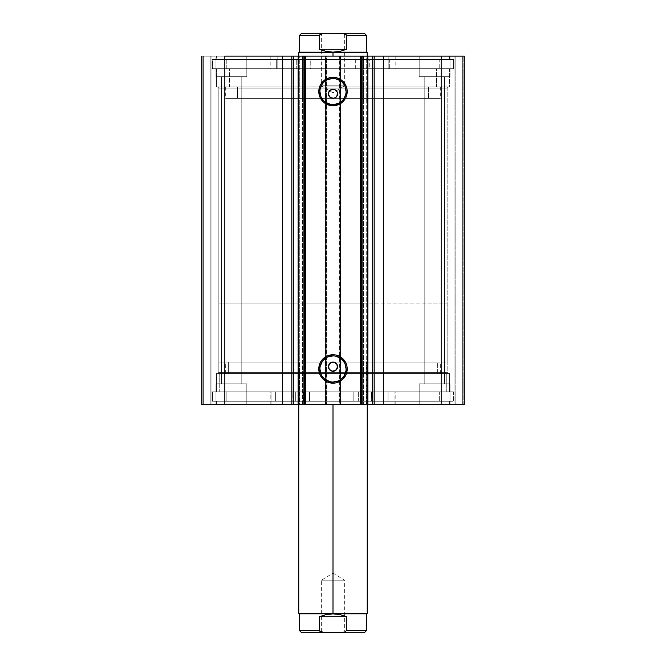 <?xml version="1.0" encoding="UTF-8"?>
<svg xmlns="http://www.w3.org/2000/svg" width="666" height="666" viewBox="0 0 666 666"><rect width="100%" height="100%" fill="white"/><g stroke="black" fill="none" stroke-linecap="round" stroke-linejoin="round"><path stroke-width="0.5" stroke-dasharray="3.33 2.5" d="M367.865 404.354L363.611 404.354L367.865 404.354L367.865 56.135L363.611 56.135L367.865 56.135M372.694 56.135L372.977 404.354L372.619 56.135M368.29 404.354L363.611 404.354L366.691 404.354L366.691 56.135L363.611 56.135L363.611 404.354L363.611 56.135L368.29 56.135M293.306 404.354L293.381 56.135M298.135 56.135L302.389 56.135L302.389 404.354L298.135 404.354L302.389 404.354L302.389 56.135L299.309 56.135L299.309 404.354L298.218 404.354L298.135 56.135M447.169 88.103L218.831 88.103L217.69 86.963L448.31 86.963L447.169 88.103L447.169 372.386L448.31 373.534L217.69 373.534L218.831 372.386L447.169 372.386L218.831 372.386L218.831 88.103L447.169 88.103L218.831 88.103L218.831 372.386L447.169 372.386L447.169 88.103L448.31 86.963L217.69 86.963L449.508 86.963L216.492 86.963L216.492 68.69L449.508 68.69L449.508 86.963L449.508 68.69L333 68.69L453.454 68.69L212.546 68.69L212.546 59.216L453.454 59.216L453.454 68.69L453.454 59.216L212.546 59.216L453.454 59.216L212.546 59.216L212.546 68.69L453.454 68.69L216.492 68.69L449.508 68.69L216.492 68.69L216.492 86.963L449.508 86.963L217.69 86.963L218.831 88.103L447.169 88.103M333 355.894A13.07 13.07 0 0 0 319.93 368.964A13.07 13.07 0 0 0 333 382.034A13.07 13.07 0 0 0 346.07 368.964A13.07 13.07 0 0 0 333 355.894L335.547 356.152M333 78.463A13.07 13.07 0 0 0 319.93 91.525A13.07 13.07 0 0 0 333 104.595A13.07 13.07 0 0 0 346.07 91.525A13.07 13.07 0 0 0 333 78.463L335.547 78.713M216.492 391.799L449.508 391.799L449.508 373.534L216.492 373.534L216.492 391.799L333 391.799L212.546 391.799L212.546 401.273L453.454 401.273L453.454 391.799L212.546 391.799L453.454 391.799L453.454 401.273L212.546 401.273L452.872 401.273L212.546 401.273L212.546 391.799L449.508 391.799L216.492 391.799L216.492 373.534L449.508 373.534L449.508 391.799L216.492 391.799M216.492 404.354L449.508 404.354L449.508 401.273L216.492 401.273L216.492 404.354L449.508 404.354L216.492 404.354L216.492 401.273L449.508 401.273L449.508 404.354L216.492 404.354M216.492 56.135L449.508 56.135L449.508 59.216L216.492 59.216L216.492 56.135L217.049 56.135L216.492 56.135L216.492 59.216L449.508 59.216L449.508 56.135L216.492 56.135M450.025 76.682L419.197 76.682L419.197 56.135L450.025 56.135L450.025 76.682L419.197 76.682L419.197 56.135L450.025 56.135L450.025 76.682L419.197 76.682L450.025 76.682L450.025 56.135L419.197 56.135L449.733 56.135L419.197 56.135L419.197 76.682L450.025 76.682L424.791 76.682L444.43 76.682L444.43 383.807L424.791 383.807L424.791 76.682L444.43 76.682L444.43 383.807L424.791 383.807L424.791 76.682L424.791 383.807L444.43 383.807L444.43 76.682L424.791 76.682L424.791 383.807L444.43 383.807L444.43 76.682L419.197 76.682L450.025 76.682L450.025 56.135L419.197 56.135L419.197 76.682L450.025 76.682M246.803 76.682L215.975 76.682L215.975 56.135L246.803 56.135L246.803 76.682L215.975 76.682L215.975 56.135L246.803 56.135L246.803 76.682L215.975 76.682L246.803 76.682L246.803 56.135L215.975 56.135L246.503 56.135L215.975 56.135L215.975 76.682L246.803 76.682L221.57 76.682L241.209 76.682L241.209 383.807L221.57 383.807L221.57 76.682L241.209 76.682L241.209 383.807L221.57 383.807L221.57 76.682L221.57 383.807L241.209 383.807L241.209 76.682L221.57 76.682L221.57 383.807L241.209 383.807L241.209 76.682L215.975 76.682L246.803 76.682L246.803 56.135L215.975 56.135L215.975 76.682L246.803 76.682M419.197 383.807L450.025 383.807L450.025 404.354L419.197 404.354L419.197 383.807L450.025 383.807L450.025 404.354L419.197 404.354L419.197 383.807L419.197 404.354L450.025 404.354L419.197 404.354L450.025 404.354L419.197 404.354L450.025 404.354L450.025 383.807L419.197 383.807L419.197 404.354L450.025 404.354L450.025 383.807L419.197 383.807M215.975 383.807L246.803 383.807L246.803 404.354L215.975 404.354L215.975 383.807L246.803 383.807L246.803 404.354L215.975 404.354L215.975 383.807L215.975 404.354L246.803 404.354L215.975 404.354L246.803 404.354L215.975 404.354L246.803 404.354L246.803 383.807L215.975 383.807L215.975 404.354L246.803 404.354L246.803 383.807L215.975 383.807M297.71 56.135L367.249 56.135L363.461 56.135L363.461 98.377L302.539 98.377L302.539 56.135L340.534 56.135L340.534 404.354L340.201 56.135L367.782 56.135L367.782 404.354L366.691 404.354L366.691 56.135L367.249 56.135L339.152 56.135L339.169 404.354L339.169 56.135L339.169 404.354L339.169 56.135L340.534 56.135L340.534 404.354L339.169 404.354L340.309 404.354L340.309 56.135L339.169 56.135L441.167 56.135L441.167 404.354L441.167 56.135L340.309 56.135L340.309 404.354L464.294 404.354L464.294 56.135L441.167 56.135L464.294 56.135L463.153 56.135L463.153 404.354L464.294 404.354L464.294 56.135L464.294 404.354L463.153 404.354L463.153 56.135L462.354 56.135L462.354 404.354L462.354 56.135L462.354 404.354L462.354 56.135L455.161 56.135L455.161 404.354L462.354 404.354L455.161 404.354L455.161 56.135L454.728 56.135L462.354 56.135L462.354 404.354L462.354 56.135L462.354 404.354L463.153 404.354L463.153 56.135L463.153 404.354L462.354 404.354L462.354 56.135L455.161 56.135L464.294 56.135L464.294 404.354L464.294 56.135L464.294 404.354L201.706 404.354L211.979 404.354L201.706 404.354L201.706 56.135L211.979 56.135L201.706 56.135L201.706 404.354L201.706 56.135L201.706 404.354L203.646 404.354L203.646 56.135L202.847 56.135L202.847 404.354L202.847 56.135L203.646 56.135L203.646 404.354L203.646 56.135L203.646 404.354L210.839 404.354L210.839 56.135L203.646 56.135L210.839 56.135L210.839 404.354L203.646 404.354L203.646 56.135L203.646 404.354L203.646 56.135L203.646 404.354L202.847 404.354L202.847 56.135L201.706 56.135L202.847 56.135L202.847 404.354L201.706 404.354L201.706 56.135L224.833 56.135L201.706 56.135L201.706 404.354L325.691 404.354L325.691 56.135L224.833 56.135L224.833 404.354L224.833 56.135L326.831 56.135L325.691 56.135L325.691 404.354L326.831 404.354L326.831 56.135L326.831 404.354L325.466 404.354L325.466 56.135L326.831 56.135L326.831 404.354L326.831 56.135L340.218 56.135L270.213 56.135L395.795 56.135L388.844 56.135L388.844 68.69L395.795 68.69L277.156 68.69L277.156 56.135L277.156 68.69L270.213 68.69L346.228 68.69L216.558 68.69L449.458 68.69L436.563 68.69L436.563 86.963L229.437 86.963L229.437 68.69L229.437 86.963L216.558 86.963L449.442 86.963L216.542 86.963L436.563 86.963L436.563 68.69L216.542 68.69L449.442 68.69L270.205 68.69L388.844 68.69L388.844 56.135L270.205 56.135L302.522 56.135L302.539 98.377L363.461 98.377L363.461 56.135L298.751 56.135L395.787 56.135L298.751 56.135L298.751 303.887L333 303.887L333 362.113L333.891 362.204M293.306 56.135L293.381 404.354M297.71 404.354L302.389 404.354L299.309 404.354L299.309 56.135L298.218 56.135L298.218 404.354M454.728 56.135L454.021 56.135L454.728 56.135M334.748 370.895L333.891 371.162M336.23 369.913L335.539 370.479M337.479 367.574L336.796 369.222M337.479 365.784L337.57 366.683M337.221 364.935L336.796 364.144M334.748 362.462L336.23 363.453M329.204 364.144L332.109 362.204M328.521 365.784L328.779 364.926M328.779 368.431L328.43 366.675M329.77 369.905L329.204 369.214M331.252 370.895L330.461 370.471M333 371.245L332.101 371.162M334.748 98.027L333.891 98.293M336.23 97.036L335.539 97.611M337.479 94.705L336.796 96.345M337.479 92.915L337.57 93.814M336.796 91.275L337.221 92.066M334.748 89.594L336.23 90.584M333 89.244L333.891 89.336M330.461 90.01L332.109 89.327M329.204 91.275L329.77 90.576M328.521 92.924L328.779 92.058M333 98.377L329.77 97.036L328.43 93.806M241.209 383.807L221.57 383.807L241.209 383.807M444.43 383.807L424.791 383.807L444.43 383.807M361.546 404.354L361.546 56.135L361.546 404.354M304.454 56.135L304.454 404.354L304.454 56.135M241.209 76.682L221.57 76.682L241.209 76.682M444.43 76.682L424.791 76.682L444.43 76.682M211.979 56.135L211.979 404.354L211.979 56.135L211.979 404.354L210.839 404.354L210.839 56.135L211.979 56.135L210.839 56.135L210.839 404.354L211.979 404.354L211.979 56.135M454.021 56.135L454.021 404.354L454.021 56.135L454.021 404.354L455.161 404.354L455.161 56.135L454.021 56.135L455.161 56.135L455.161 404.354L454.021 404.354L454.021 56.135M325.466 56.135L325.466 404.354L325.466 56.135L325.466 404.354L339.394 404.354L339.394 56.135L326.606 56.135L326.606 404.354L326.606 56.135L325.466 56.135M340.534 56.135L339.394 56.135L339.394 404.354L340.534 404.354L340.534 56.135M216.492 59.216L449.508 59.216L216.492 59.216M212.546 68.69L321.195 68.69L212.546 68.69M216.492 86.963L321.578 86.963L216.492 86.963M449.508 401.273L216.492 401.273L449.508 401.273M453.454 391.799L211.988 391.799L211.988 400.932L454.021 400.932L454.012 391.799L454.012 400.932L358.333 400.932L358.333 391.799L358.333 400.932L353.829 400.932L353.829 391.799L353.837 400.932L353.837 391.799L358.333 391.799L353.829 391.799L374.675 391.799L271.928 391.799L271.928 404.354L395.795 404.354L394.072 404.354L394.072 391.799L395.795 391.799L270.254 391.799L439.66 391.799L439.66 400.932L388.037 400.932L388.037 391.799L439.677 391.799L226.199 391.799L226.199 400.932L439.677 400.932L439.66 391.799L303.33 391.799L303.33 400.932L295.338 400.932L295.338 391.799L303.33 391.799L226.19 391.799L275.374 391.799L275.374 400.932L226.19 400.932L226.199 391.799L309.515 391.799L309.54 400.932L211.979 400.932L211.979 391.799L304.487 391.799L304.487 400.932L304.487 391.799L309.548 391.799L211.988 391.799L449.367 391.799L446.262 391.799L446.262 373.534L219.738 373.534L219.738 391.799L449.458 391.799L216.542 391.799L219.738 391.799L219.738 373.534L449.367 373.534L216.542 373.534L446.262 373.534L446.262 391.799L216.633 391.799L453.446 391.799M449.508 373.534L216.492 373.534L449.508 373.534M448.31 373.534L217.69 373.534L448.31 373.534L447.169 372.386L218.831 372.386L217.69 373.534L448.31 373.534M338.003 103.596L340.259 102.389M342.241 100.766L343.864 98.784M345.812 94.073L346.07 91.525M345.071 86.53L343.864 84.266M342.241 82.284L340.259 80.661M327.997 79.454L325.741 80.661M323.759 82.284L322.136 84.266M320.188 88.978L319.93 91.525M320.929 96.528L322.136 98.784M323.759 100.766L325.741 102.389M330.453 104.346L333 104.595M338.003 381.035L340.259 379.828M342.241 378.205L343.864 376.223M345.812 371.511L346.07 368.964M345.071 363.961L343.864 361.705M342.241 359.723L340.259 358.1M327.997 356.893L325.741 358.1M323.759 359.723L322.136 361.705M320.188 366.417L319.93 368.964M320.929 373.967L322.136 376.223M323.759 378.205L325.741 379.828M330.453 381.776L333 382.034M298.751 98.377L298.751 56.135L299.309 56.135L298.218 56.135M437.379 373.534L437.379 362.113L440.318 362.113L228.621 362.113L228.621 373.534L440.318 373.534L225.682 373.534L228.621 373.534L228.621 362.113L225.757 362.113L440.243 362.113L225.682 362.113L437.379 362.113L437.379 373.534M299.683 362.113L366.317 362.113L366.317 404.354L298.751 404.354L299.683 404.354L299.683 362.113L299.683 404.354L298.776 404.354L367.249 404.354L366.317 404.354L366.317 362.113L367.249 362.113L299.683 362.113M394.072 404.354L270.205 404.354L271.928 404.354L271.928 391.799L270.205 391.799L394.072 391.799L394.072 404.354L270.254 404.354L394.072 404.354M428.438 86.963L428.438 98.377L440.318 98.377L237.562 98.377L237.562 86.963L440.318 86.963L225.682 86.963L237.562 86.963L237.562 98.377L225.691 98.377L440.309 98.377L225.682 98.377L428.438 98.377L428.438 86.963M363.461 98.377L298.868 98.377L363.461 98.377M333 631.102L321.353 631.102L333 631.102L333 632.7L333 580.178L321.353 580.178L333 580.178L333 631.102L321.353 631.102L333 631.102L333 580.178C317.973 580.178 317.973 580.178 333 580.178C317.973 580.178 317.973 580.178 333 580.178L333 573.185L333 580.178C348.027 580.178 348.027 580.178 333 580.178C348.027 580.178 348.027 580.178 333 580.178L333 631.102L344.647 631.102L333 631.102L333 632.7L319.755 632.7L346.245 632.7L333 632.7L333 631.102L344.647 631.102L333 631.102M333 362.113L298.751 362.113L333 362.113L333 303.887L447.169 303.887L321.811 303.887L367.249 303.887L333 303.887L333 52.706L298.751 52.706L333 52.706L333 52.139L299.317 52.139L333 52.139L333 362.113L447.169 362.113L218.831 362.113L333 362.113L333 613.861L366.683 613.861L333 613.861L333 613.294L367.249 613.294L333 613.294L333 362.113L333 404.354L333 362.113L367.249 362.113L333 362.113L333 303.887L218.831 303.887L333 303.887L333 56.135L333 303.887L298.751 303.887M333 34.898L344.647 34.898L333 34.898L333 33.3L333 85.822L344.647 85.822L333 85.822L333 34.898L344.647 34.898L333 34.898L333 85.822C348.027 85.822 348.027 85.822 333 85.822C348.027 85.822 348.027 85.822 333 85.822L333 92.815L333 85.822C317.973 85.822 317.973 85.822 333 85.822C317.973 85.822 317.973 85.822 333 85.822L333 34.898L321.353 34.898L333 34.898L333 33.3L346.245 33.3L319.755 33.3L346.245 33.3L333 33.3L333 34.898L321.353 34.898L333 34.898M321.811 362.113L218.831 362.113L321.811 362.113M339.685 362.113L367.249 362.113L339.685 362.113M333 52.706L367.249 52.706L333 52.706M321.811 303.887L218.831 303.887L321.811 303.887M339.685 303.887L367.249 303.887L339.685 303.887M326.315 303.887L299.409 303.887L326.315 303.887M333 52.139L366.683 52.139L333 52.139L339.935 51.415L346.57 49.284L346.57 35.581L366.683 35.581L346.57 35.581L345.196 34.124L341.067 33.35L324.933 33.35L320.821 34.116L319.43 35.581L319.43 49.284L326.065 51.415L333 52.139L339.935 51.415L346.57 49.284L319.43 49.284L326.065 51.415L333 52.139M319.43 35.581L299.317 35.581L319.43 35.581L319.43 49.284L346.57 49.284L346.428 35.082L343.156 33.558L338.961 33.3L364.394 33.3M319.913 34.665L324.933 33.35L364.394 33.3L338.961 33.3M301.606 33.3L327.039 33.3M333 85.822L321.353 85.822L333 85.822M333 33.3L319.755 33.3L333 33.3M333 613.294L298.751 613.294L333 613.294M333 613.861L299.317 613.861L333 613.861L326.065 614.585L319.43 616.716L319.43 630.419L299.317 630.419L319.43 630.419L320.821 631.884L324.933 632.65L341.067 632.65L345.196 631.876L346.57 630.419L346.57 616.716L339.935 614.585L333 613.861L326.065 614.585L319.43 616.716L346.57 616.716L339.935 614.585L333 613.861M346.57 630.419L366.683 630.419L346.57 630.419L346.57 616.716L319.43 616.716L319.43 630.419M319.913 631.335L324.941 632.65M364.394 632.7L301.606 632.7M338.961 632.7L364.394 632.7L338.961 632.7L343.156 632.442L346.428 630.918M327.039 632.7L301.606 632.7L327.039 632.7M333 580.178L344.647 580.178L333 580.178M333 632.7L346.245 632.7L333 632.7M310.847 68.69L310.847 59.557L310.856 68.69L454.021 68.69L454.021 59.557L211.979 59.557L211.979 68.69L211.979 59.557L306.077 59.557L306.077 68.69L306.077 59.557L310.856 59.557L310.847 68.69L226.257 68.69L226.257 59.557L276.665 59.557L276.665 68.69L439.743 68.69L439.743 59.557L226.257 59.557L226.257 68.69L439.743 68.69L389.335 68.69L389.335 59.557L439.743 59.557L439.743 68.69L355.145 68.69L355.153 59.557L454.021 59.557L454.021 68.69L359.923 68.69L359.923 59.557L359.923 68.69L355.153 68.69L454.021 68.69L211.979 68.69L310.847 68.69L310.856 59.557L226.257 59.557L454.021 59.557L211.979 59.557L310.847 59.557L310.681 68.69L293.348 68.69L293.348 59.557L310.681 59.557L310.856 68.69M296.728 59.557L304.72 59.557L304.72 68.69L296.728 68.69L296.728 59.557L296.728 68.69L304.72 68.69L296.728 68.69L304.72 68.69L304.72 59.557L296.728 59.557M361.28 59.557L369.272 59.557L369.272 68.69L361.28 68.69L361.28 59.557L361.28 68.69L369.272 68.69L361.28 68.69L369.272 68.69L369.272 59.557L361.28 59.557M372.652 68.69L355.319 68.69L355.319 59.557L372.652 59.557L372.652 68.69L372.943 59.557L372.652 68.69M355.153 59.557L355.145 68.69M389.335 68.69L372.943 68.69L372.943 59.557L389.335 59.557L389.335 68.69M276.665 59.557L276.665 68.69L276.665 59.557L293.057 59.557L293.057 68.69L276.665 68.69L276.665 59.557M293.057 59.557L293.348 68.69L293.057 59.557M353.829 400.932L211.988 400.932L454.012 400.932L353.829 400.932L354.012 391.799L371.42 391.799L371.42 400.932L354.012 400.932L354.012 391.799L353.829 400.932L353.829 391.799M367.882 400.932L359.89 400.932L359.89 391.799L367.882 391.799L367.882 400.932L367.882 391.799L359.89 391.799L367.882 391.799L359.89 391.799L359.89 400.932L367.882 400.932L367.882 391.799M295.338 400.932L303.33 400.932L295.338 400.932L303.33 400.932L303.33 391.799L295.338 391.799L303.33 391.799L295.338 391.799L295.338 400.932L295.338 391.799M303.33 400.932L303.33 391.799M292.124 391.799L309.374 391.799L309.374 400.932L292.124 400.932L292.124 391.799L291.833 400.932L292.124 391.799M309.54 400.932L309.374 391.799L309.54 400.932M275.374 391.799L291.833 391.799L291.833 400.932L275.374 400.932L275.374 391.799M388.037 400.932L388.037 391.799L388.037 400.932L371.711 400.932L371.711 391.799L388.037 391.799L388.037 400.932M371.711 400.932L371.42 391.799L371.711 400.932M440.318 373.534L440.318 362.113M298.751 362.113L298.751 404.354L298.751 362.113M395.795 404.354L395.795 391.799M449.458 391.799L449.458 373.534M216.542 391.799L216.542 373.534M270.205 404.354L270.205 391.799M367.249 362.113L367.249 404.354L367.249 362.113M225.682 373.534L225.682 362.113M440.318 86.963L440.318 98.377M395.795 56.135L395.795 68.69M449.458 68.69L449.458 86.963M216.542 68.69L216.542 86.963M270.205 56.135L270.205 68.69M367.249 98.377L367.249 303.887M225.682 86.963L225.682 98.377M346.245 632.7L344.647 631.102L344.647 580.178L333 573.185L321.353 580.178L321.353 631.102L319.755 632.7M319.755 33.3L321.353 34.898L321.353 85.822L333 92.815L344.647 85.822L344.647 34.898L346.245 33.3M218.831 303.887L218.831 362.113M447.169 303.887L447.169 362.113M359.89 400.932L359.89 391.799M439.677 400.932L439.677 391.799M454.021 391.799L454.021 400.932M211.979 391.799L211.979 400.932M226.19 400.932L226.19 391.799M309.548 400.932L309.548 391.799"/><path stroke-width="1" d="M367.865 56.135L367.865 404.354L367.865 56.135L372.694 56.135L372.694 404.354L367.341 404.354L367.341 56.135L367.865 56.135L362.071 56.135L367.341 56.135L367.341 404.354L367.865 404.354M298.193 404.354L282.592 404.354L282.592 56.135L282.592 404.354L291.833 404.354L291.833 56.135L224.833 56.135L224.833 404.354L282.592 404.354L201.706 404.354L201.706 56.135L201.706 404.354L224.833 404.354L224.833 56.135L362.071 56.135L362.071 404.354L367.341 404.354L361.546 404.354L362.071 404.354L362.071 56.135L361.546 56.135L361.546 404.354L360.398 404.354L361.546 404.354L361.546 56.135L305.602 56.135L305.602 404.354L360.398 404.354L360.398 56.135L360.398 404.354L304.454 404.354L305.602 404.354L305.602 56.135L304.454 56.135L304.454 404.354L304.454 56.135L303.929 56.135L303.929 404.354L304.454 404.354L298.659 404.354L303.929 404.354L303.929 56.135L298.218 56.135M333 355.894L333 354.753A14.211 14.211 0 0 1 347.211 368.964A14.211 14.211 0 0 1 333 383.175L327.564 382.093L322.952 379.012L319.871 374.4L318.789 368.964L319.871 363.528L321.187 361.072L322.952 358.916L327.564 355.835L333 354.753L335.772 355.028L338.436 355.835L343.048 358.916L346.129 363.528L346.936 366.192L347.211 368.964L346.129 374.4L343.048 379.012L340.892 380.777L335.772 382.9L333 383.175L333 382.034A13.07 13.07 0 0 0 346.07 368.964A13.07 13.07 0 0 0 333 355.894A13.07 13.07 0 0 0 319.93 368.964A13.07 13.07 0 0 0 333 382.034L333 383.175A14.211 14.211 0 0 1 318.789 368.964A14.211 14.211 0 0 1 333 354.753L333 355.894A13.07 13.07 0 0 1 346.07 368.964A13.07 13.07 0 0 1 333 382.034A13.07 13.07 0 0 1 319.93 368.964A13.07 13.07 0 0 1 333 355.894L327.997 356.893M333 78.463L333 77.323A14.211 14.211 0 0 1 347.211 91.525A14.211 14.211 0 0 1 333 105.736L327.564 104.654L322.952 101.573L319.871 96.961L318.789 91.525L319.871 86.089L321.187 83.633L322.952 81.477L327.564 78.397L330.228 77.589L335.772 77.589L338.436 78.397L343.048 81.477L346.129 86.089L346.936 88.753L347.211 91.525L346.129 96.961L344.813 99.425L340.892 103.338L335.772 105.461L333 105.736L333 104.595A13.07 13.07 0 0 0 346.07 91.525A13.07 13.07 0 0 0 333 78.463A13.07 13.07 0 0 0 319.93 91.525A13.07 13.07 0 0 0 333 104.595L333 105.736A14.211 14.211 0 0 1 318.789 91.525A14.211 14.211 0 0 1 333 77.323L333 78.463A13.07 13.07 0 0 1 346.07 91.525A13.07 13.07 0 0 1 333 104.595A13.07 13.07 0 0 1 319.93 91.525A13.07 13.07 0 0 1 333 78.463L327.997 79.454M330.519 370.512L333 371.245A4.57 4.57 0 0 1 328.43 366.683A4.57 4.57 0 0 1 333 362.113L330.511 362.845M329.229 369.255L330.428 370.454M329.171 364.194L328.43 366.675L329.162 369.164M330.428 362.912L329.229 364.102M330.519 97.644L333 98.377A4.57 4.57 0 0 1 328.43 93.814A4.57 4.57 0 0 1 333 89.244L330.511 89.977M329.229 96.387L330.428 97.586M329.171 91.325L328.43 93.806L329.162 96.295M330.428 90.043L329.229 91.234M367.382 404.354L372.885 404.354M372.694 404.354L464.294 404.354L464.294 56.135L441.167 56.135L464.294 56.135L464.294 404.354L383.408 404.354L383.408 56.135L441.167 56.135L441.167 404.354L441.167 56.135L374.167 56.135L383.408 56.135L383.408 404.354L374.167 404.354L374.167 56.135L374.167 404.354L372.694 404.354L372.694 56.135L374.167 56.135L372.694 56.135M293.306 56.135L291.833 56.135L291.833 404.354L293.306 404.354L293.306 56.135L293.306 404.354M293.115 404.354L298.618 404.354M367.382 56.135L372.885 56.135M293.115 56.135L298.618 56.135M335.539 370.479L332.101 371.162L329.204 369.214L328.521 365.784L330.461 362.887L333.891 362.204L336.796 364.144L337.479 367.574L335.481 370.512M335.539 362.887L336.796 364.144M332.109 362.204L333 362.113A4.57 4.57 0 0 1 337.57 366.683A4.57 4.57 0 0 1 333 371.245L334.748 370.895M328.521 367.574L329.204 364.144M329.204 369.214L328.779 368.431M332.109 371.162L329.77 369.913M333.891 98.293L330.461 97.611L328.521 94.705L328.779 92.066L331.252 89.594L334.748 89.594L337.221 92.066L337.57 93.814L336.796 96.345L335.539 97.611L333 98.377L335.481 97.644M335.539 97.611L334.748 98.027M335.539 90.018L336.796 91.275M333.891 89.336L333 89.244A4.57 4.57 0 0 1 337.57 93.814A4.57 4.57 0 0 1 333 98.377M328.779 92.066L329.204 91.275M328.521 94.705L328.521 92.924M330.461 97.611L328.779 95.563M332.101 98.285L331.252 98.027M333 104.595L338.003 103.596M340.259 102.389L342.241 100.766M343.864 98.784L345.812 94.073M346.07 91.525L345.071 86.53M343.864 84.266L342.241 82.284M340.259 80.661L335.547 78.713M325.741 80.661L323.759 82.284M322.136 84.266L320.188 88.978M319.93 91.525L320.929 96.528M322.136 98.784L323.759 100.766M325.741 102.389L330.453 104.346M336.83 96.295L337.479 92.924M337.57 93.814L337.479 94.705M329.77 90.584L333 89.244M333 382.034L338.003 381.035M340.259 379.828L342.241 378.205M343.864 376.223L345.812 371.511M346.07 368.964L345.071 363.961M343.864 361.705L342.241 359.723M340.259 358.1L335.547 356.152M325.741 358.1L323.759 359.723M322.136 361.705L320.188 366.417M319.93 368.964L320.929 373.967M322.136 376.223L323.759 378.205M325.741 379.828L330.453 381.776M333.891 362.204L333 362.113M336.83 369.164L337.479 365.792M337.57 366.683L337.479 367.574M337.221 368.431L336.771 369.255M333.891 371.162L333 371.245M329.77 363.453L331.252 362.462M336.771 91.234L335.572 90.043M335.481 89.977L334.748 89.594M337.221 92.066L336.83 91.325M335.572 97.586L336.23 97.036M336.771 364.102L335.572 362.912M335.481 362.845L334.748 362.462M337.221 364.935L336.83 364.194M335.572 370.454L336.23 369.913M298.659 404.354L298.659 56.135L298.659 404.354M333 613.294L333 613.861L366.683 613.861L333 613.861L333 613.294L367.249 613.294L333 613.294L333 404.354L333 613.294L298.751 613.294L333 613.294M333 52.706L333 52.139L299.317 52.139L333 52.139L333 52.706L298.751 52.706L333 52.706L333 56.135L333 52.706L367.249 52.706L333 52.706M367.249 56.135L367.249 52.706L366.683 52.139L333 52.139L366.683 52.139L366.683 35.581L346.57 35.581L346.57 49.284L339.935 51.415L333 52.139L326.065 51.415L319.43 49.284L319.43 35.581L299.317 35.581L319.43 35.581L319.43 49.284L346.57 49.284L346.428 35.073L345.179 34.116L341.067 33.35L327.039 33.3L322.844 33.558L319.572 35.082M346.57 35.581L346.087 34.665L346.57 35.581L366.683 35.581L364.394 33.3L301.606 33.3L299.317 35.581L299.317 52.139L298.751 52.706L298.751 56.135M333 52.139L339.935 51.415L346.57 49.284L319.43 49.284L326.065 51.415L333 52.139M338.961 33.3L364.394 33.3L338.961 33.3L343.148 33.558L346.428 35.082M319.913 34.674L322.844 33.558L327.039 33.3L301.606 33.3L327.039 33.3M319.572 630.918L319.43 616.716L319.572 630.918L322.844 632.442L327.039 632.7L301.606 632.7L299.317 630.419L319.43 630.419L299.317 630.419L299.317 613.861L333 613.861L339.935 614.585L346.57 616.716L346.57 630.419L366.683 630.419L346.57 630.419L346.57 616.716L319.43 616.716L326.065 614.585L333 613.861L299.317 613.861L298.751 613.294L298.751 404.354M338.961 632.7L301.606 632.7L341.067 632.65L345.179 631.884L346.57 630.419L345.179 631.884L338.961 632.7L364.394 632.7L366.683 630.419L366.683 613.861L367.249 613.294L367.249 404.354M346.57 616.716L339.935 614.585L333 613.861L326.065 614.585L319.43 616.716L346.57 616.716M324.933 632.65L319.913 631.326M298.135 404.354L298.135 56.135"/></g></svg>
